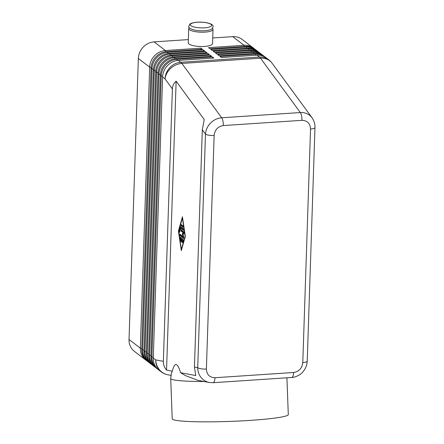 <?xml version="1.0" encoding="UTF-8"?>
<svg xmlns="http://www.w3.org/2000/svg" width="444" height="444" viewBox="0 0 444 444"><rect width="100%" height="100%" fill="white"/><g stroke="black" fill="none" stroke-linecap="round" stroke-linejoin="round"><path stroke-width="0.67" d="M286.918 377.794L288.295 414.557A58.075 4.69 -2.1 0 1 250.094 420.396A58.075 4.69 -2.1 0 1 172.222 418.886L170.712 378.527A58.075 4.69 -2.1 0 1 170.718 378.46L171.484 372.943L172.311 371.195L166.55 370.13C164.347 367.449 163.287 364.507 163.359 361.316L172.4 88.928C172.533 85.742 173.782 83.161 176.135 81.191L204.234 119.558L202.309 129.77L205.483 134.099A6.754 1.804 1.9 0 0 208.974 135.226A6.754 1.804 1.9 0 0 214.136 135.448C214.857 129.776 217.921 126.479 223.321 125.558A6.754 2.281 -93.8 0 0 222.938 121.051A6.754 2.281 -93.8 0 0 221.684 117.777C217.505 118.121 213.819 119.852 210.634 122.977C207.537 126.19 205.816 129.898 205.483 134.099L197.735 367.682C197.785 372.072 199.256 375.752 202.153 378.715C204.179 380.697 206.582 381.951 209.357 382.489L213.087 382.7A6.754 2.281 -93.8 0 0 213.092 382.706A6.754 2.281 -93.8 0 0 214.297 381.446A6.754 2.281 -93.8 0 0 214.957 377.727C209.59 377.528 206.738 374.625 206.388 369.025A6.754 1.804 -178.1 0 1 201.226 368.809A6.754 1.804 -178.1 0 1 197.735 367.682L194.439 367.071L195.737 375.535L180.591 372.727L185.459 375.624L198.013 380.386L209.357 382.489M223.321 125.558L301.964 120.33C307.326 120.535 310.184 123.438 310.534 129.038A6.754 1.804 1.9 0 0 314.341 128.222A6.754 1.804 1.9 0 0 314.974 127.495L307.226 361.077A6.754 1.804 -178.1 0 1 306.593 361.799A6.754 1.804 -178.1 0 1 302.786 362.615C302.059 368.287 298.995 371.584 293.595 372.499A6.754 2.281 86.2 0 1 292.94 376.218A6.754 2.281 86.2 0 1 291.736 377.472A6.754 2.281 86.2 0 1 291.73 377.478L213.092 382.706A6.754 2.281 -93.8 0 1 213.059 382.706M312.215 118.01L312.038 117.765C315.046 122.228 315.046 126.018 314.963 127.495A6.754 1.804 1.9 0 0 314.968 127.411M312.038 117.765L310.8 116.317C307.986 113.592 304.495 112.338 300.327 112.548L221.684 117.777L181.885 63.437A16.206 5.478 -93.8 0 0 181.341 62.776A16.206 5.478 -93.8 0 0 180.786 62.271L178.344 60.406L213.858 58.047L212.476 56.987L176.962 59.346A16.206 14.63 127.4 0 0 166.045 64.635A16.206 14.63 127.4 0 0 161.222 75.968L151.898 356.976A16.206 14.63 127.4 0 0 155.988 367.715A16.206 14.63 127.4 0 0 157.281 368.842A16.206 14.63 127.4 0 0 157.992 369.347M157.281 368.842L156.355 368.137A16.206 14.63 -52.6 0 1 155.067 367.01A16.206 14.63 -52.6 0 1 150.977 356.266L160.295 75.264A16.206 14.63 -52.6 0 1 165.118 63.93A16.206 14.63 -52.6 0 1 176.035 58.641L211.549 56.283L210.162 55.223L174.647 57.581A16.206 14.63 127.4 0 0 163.736 62.87A16.206 14.63 127.4 0 0 158.908 74.204L149.589 355.211A16.206 14.63 127.4 0 0 153.679 365.95A16.206 14.63 127.4 0 0 154.967 367.077L154.046 366.372A16.206 14.63 -52.6 0 1 152.758 365.246A16.206 14.63 -52.6 0 1 148.662 354.501L157.986 73.499A16.206 14.63 -52.6 0 1 162.809 62.166A16.206 14.63 -52.6 0 1 173.726 56.876L209.241 54.518L207.853 53.458L172.339 55.816A16.206 14.63 127.4 0 0 161.422 61.105A16.206 14.63 127.4 0 0 156.599 72.439L147.28 353.446A16.206 14.63 127.4 0 0 151.371 364.185A16.206 14.63 127.4 0 0 152.658 365.312L151.737 364.607A16.206 14.63 -52.6 0 1 150.444 363.481A16.206 14.63 -52.6 0 1 146.353 352.736L155.678 71.734A16.206 14.63 -52.6 0 1 160.5 60.401A16.206 14.63 -52.6 0 1 171.417 55.112L206.932 52.753L205.544 51.693L170.03 54.051A16.206 14.63 127.4 0 0 159.113 59.341A16.206 14.63 127.4 0 0 154.29 70.674L144.966 351.681A16.206 14.63 127.4 0 0 149.062 362.421A16.206 14.63 127.4 0 0 150.35 363.547L149.423 362.842A16.206 14.63 -52.6 0 1 148.135 361.716A16.206 14.63 -52.6 0 1 144.045 350.971L153.363 69.969A16.206 14.63 -52.6 0 1 158.192 58.636A16.206 14.63 -52.6 0 1 169.103 53.347L204.617 50.988L203.235 49.928L167.721 52.287A16.206 14.63 127.4 0 0 156.804 57.576A16.206 14.63 127.4 0 0 151.981 68.909L142.657 349.916A16.206 14.63 127.4 0 0 146.748 360.656A16.206 14.63 127.4 0 0 148.041 361.782L147.114 361.072A16.206 14.63 -52.6 0 1 145.826 359.951A16.206 14.63 -52.6 0 1 141.736 349.206L151.054 68.204A16.206 14.63 -52.6 0 1 155.877 56.871A16.206 14.63 -52.6 0 1 166.794 51.582L202.309 49.217L200.921 48.163L165.407 50.522A16.206 14.63 127.4 0 0 154.495 55.811A16.206 14.63 127.4 0 0 149.672 67.144L140.348 348.151A16.206 14.63 127.4 0 0 144.439 358.891A16.206 14.63 127.4 0 0 145.726 360.017A16.206 14.63 127.4 0 0 146.437 360.522M165.706 51.693L165.407 50.522L154.09 41.875A16.206 14.63 127.4 0 0 143.173 47.164A16.206 14.63 127.4 0 0 138.35 58.497L149.672 67.144L151.104 67.366M141.764 348.368L140.348 348.151L129.026 339.499A16.206 14.63 127.4 0 0 133.122 350.244A16.206 14.63 127.4 0 0 134.41 351.365L145.726 360.017M163.359 361.316L155.727 359.901A16.206 14.63 -52.6 0 0 159.818 370.64A16.206 14.63 -52.6 0 0 161.105 371.767L158.663 369.902A16.206 14.63 -52.6 0 1 157.376 368.775A16.206 14.63 -52.6 0 1 153.285 358.036L162.604 77.028A16.206 14.63 -52.6 0 1 167.432 65.695A16.206 14.63 -52.6 0 1 178.344 60.406M254.046 48.579A16.206 14.63 127.4 0 0 253.374 48.024A16.206 14.63 127.4 0 0 244.05 45.294L208.536 47.652L209.918 48.712L245.438 46.354A16.206 14.63 -52.6 0 1 254.756 49.084L255.683 49.789A16.206 14.63 127.4 0 0 246.359 47.058L210.845 49.423L212.232 50.477L247.746 48.119A16.206 14.63 -52.6 0 1 257.07 50.849L257.992 51.56A16.206 14.63 127.4 0 0 248.668 48.823L213.153 51.188L214.541 52.242L250.055 49.883A16.206 14.63 -52.6 0 1 259.379 52.614L260.301 53.324A16.206 14.63 127.4 0 0 250.982 50.588L215.462 52.953L216.85 54.007L252.364 51.648A16.206 14.63 -52.6 0 1 261.688 54.379L262.615 55.089A16.206 14.63 127.4 0 0 253.291 52.353L217.776 54.717L219.158 55.772L254.678 53.413A16.206 14.63 -52.6 0 1 263.997 56.144L264.924 56.854A16.206 14.63 127.4 0 0 255.6 54.118L220.085 56.482L221.473 57.537L256.987 55.178A16.206 14.63 -52.6 0 1 266.306 57.909L268.753 59.779A16.206 14.63 -52.6 0 0 259.429 57.043L180.786 62.271A16.206 14.63 -52.6 0 0 169.874 67.56A16.206 14.63 -52.6 0 0 165.051 78.899L172.4 88.928M188.711 28.538L188.234 42.852A12.155 3.241 1.9 0 0 188.966 44.012A12.155 3.241 1.9 0 0 202.442 46.515A12.155 3.241 1.9 0 0 212.532 43.656L213.009 29.348A12.155 3.241 -178.1 0 1 202.914 32.207A12.155 3.241 -178.1 0 1 189.444 29.704A12.155 3.241 -178.1 0 1 188.711 28.538A12.155 3.241 -178.1 0 1 189.288 27.595M212.487 28.366A12.155 3.241 -178.1 0 1 213.009 29.348M170.712 378.527A58.075 4.69 -2.1 0 0 204.162 381.524M172.311 371.195C174.703 361.821 177.461 362.332 180.591 372.727M176.135 81.191L166.55 370.13M178.41 231.063L182.434 216.794L185.337 236.352L181.313 250.621L178.41 231.063L178.743 231.041M265.595 57.404A16.206 14.63 127.4 0 0 264.924 56.854M263.286 55.639A16.206 14.63 127.4 0 0 262.615 55.089M260.978 53.874A16.206 14.63 127.4 0 0 260.301 53.324M258.669 52.109A16.206 14.63 127.4 0 0 257.992 51.56M256.355 50.344A16.206 14.63 127.4 0 0 255.683 49.789M154.09 41.875L188.339 39.594M212.72 37.973L232.728 36.647L244.05 45.294L244.339 46.426M253.374 48.024L242.052 39.377A16.206 14.63 127.4 0 0 232.728 36.647M212.759 58.12L212.476 56.987M210.45 56.355L210.162 55.223M154.967 367.077A16.206 14.63 127.4 0 0 155.678 367.582M208.142 54.59L207.853 53.458M152.658 365.312A16.206 14.63 127.4 0 0 153.369 365.817M205.833 52.825L205.544 51.693M150.35 363.547A16.206 14.63 127.4 0 0 151.06 364.052M203.519 51.06L203.235 49.928M148.041 361.782A16.206 14.63 127.4 0 0 148.751 362.287M201.21 49.295L200.921 48.163M129.026 339.499L138.35 58.497M181.452 239.388L180.641 238.767L180.752 241.497L180.22 237.14L183.161 239.36L183.328 240.487L182.567 242.879L182.329 241.725L182.717 240.354L181.912 239.738L181.846 241.691L181.663 242.185L181.385 241.336L181.452 239.388L181.957 239.349L181.946 239.738M180.641 238.767L181.957 239.349M180.564 237.374L180.68 238.767M181.912 239.738L183.228 240.321L182.811 242.319M182.717 240.354L183.228 240.321M183.072 225.952L183.028 227.25L181.196 225.852L181.174 224.531L183.072 225.952M181.518 224.764L181.707 225.818L183.255 227.006M185.07 236.153L182.39 218.098L178.677 231.263L181.357 249.317L185.303 236.136M181.357 249.317L181.685 249.295M180.719 228.155L179.415 232.467L179.182 231.318L180.564 226.729L183.505 228.954L183.527 230.275L180.719 228.155L181.23 228.122L183.694 230.009M180.908 226.967L179.665 231.907M183.217 232.728L181.024 231.058L181.002 229.731L183.955 231.962L184.055 233.239L182.995 234.565L183.916 237.401L183.805 238.489L179.798 235.453L179.77 234.132L183.083 236.635L183.594 236.602L182.728 233.938L182.223 233.971L183.217 232.728L183.722 232.695L182.728 233.938M180.12 234.365L180.303 235.42L183.966 238.217M183.083 236.635L182.223 233.971M181.346 229.97L181.529 231.024L183.722 232.695M202.309 129.77L194.439 367.071M312.032 117.76L271.989 63.081A16.206 13.464 143.8 0 0 270.818 61.727A16.206 13.464 143.8 0 0 260.528 58.208L300.327 112.548A6.754 2.281 86.2 0 1 301.576 115.823A6.754 2.281 86.2 0 1 301.964 120.33M162.604 77.028L165.051 78.899A16.206 13.464 143.8 0 1 170.651 68.382A16.206 13.464 143.8 0 1 181.885 63.437L260.528 58.208A16.206 5.478 86.2 0 0 259.984 57.548A16.206 5.478 86.2 0 0 259.429 57.043L256.987 55.178M171.14 375.408L167.993 374.825A16.206 15.196 100.5 0 1 160.611 371.018A16.206 15.196 100.5 0 1 155.727 359.901L153.285 358.036M151.054 68.204L151.981 68.909L153.413 69.131M144.072 350.133L142.657 349.916L141.736 349.206M166.794 51.582L167.721 52.287L168.015 53.458M153.363 69.969L154.29 70.674L155.727 70.901M146.381 351.898L144.966 351.681L144.045 350.971M169.103 53.347L170.03 54.051L170.324 55.223M155.678 71.734L156.599 72.439L158.036 72.666M148.69 353.663L147.28 353.446L146.353 352.736M171.417 55.112L172.339 55.816L172.633 56.987M157.986 73.499L158.908 74.204L160.345 74.431M151.004 355.428L149.589 355.211L148.662 354.501M173.726 56.876L174.647 57.581L174.947 58.752M160.295 75.264L161.222 75.968L162.654 76.196M153.313 357.192L151.898 356.976L150.977 356.266M176.035 58.641L176.962 59.346L177.256 60.517M204.64 27.828A10.673 2.847 1.9 0 0 211.005 24.376A10.673 2.847 1.9 0 0 197.336 22.25A10.673 2.847 1.9 0 0 190.964 25.708A10.673 2.847 1.9 0 0 204.64 27.828M255.888 55.25L255.6 54.118L254.678 53.413M253.579 53.485L253.291 52.353L252.364 51.648M251.265 51.72L250.982 50.588L250.055 49.883M248.956 49.956L248.668 48.823L247.746 48.119M245.438 46.354L246.359 47.058L246.648 48.191M181.385 241.336L181.857 241.303M180.497 240.992L180.941 240.964M180.053 237.984L180.558 237.951M182.329 241.725L182.839 241.691M181.196 225.852L181.707 225.818M179.182 231.318L179.687 231.285M180.419 226.928L180.819 226.901M179.798 235.453L180.303 235.42M181.024 231.058L181.529 231.024M293.595 372.499L214.957 377.727M310.534 129.038L302.786 362.615M206.388 369.025L214.136 135.448M188.789 26.068C187.912 29.099 196.359 31.274 204.69 30.741C210.722 30.186 211.788 28.993 211.844 28.949L213.087 26.873C213.969 23.843 205.517 21.667 197.192 22.2C191.153 22.755 190.093 23.948 190.038 23.993L188.789 26.068M307.215 361.072C307.026 365.234 305.528 368.892 302.73 372.044C300.122 375.396 293.972 377.661 291.73 377.472M161.105 371.767A16.206 16.206 0 0 0 167.993 374.825M271.989 63.081A16.206 16.206 0 0 0 268.753 59.779"/></g></svg>
